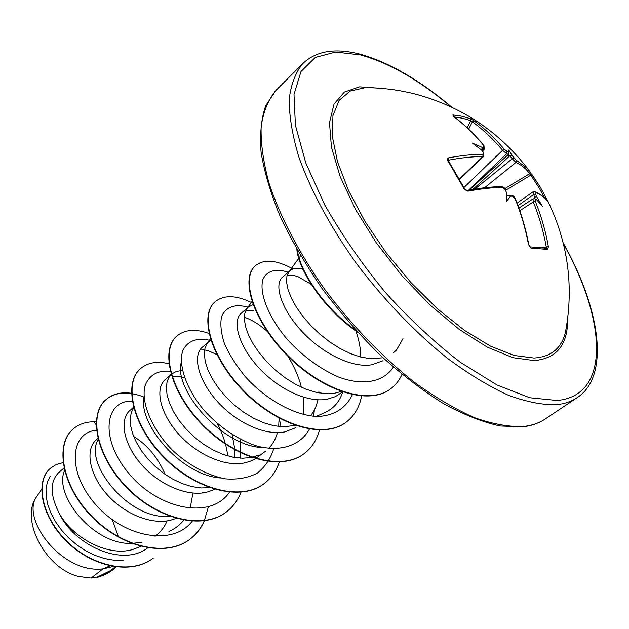 <?xml version="1.0" encoding="UTF-8"?>
<svg xmlns="http://www.w3.org/2000/svg" width="629" height="629" viewBox="0 0 629 629"><rect width="100%" height="100%" fill="white"/><g stroke="black" fill="none" stroke-linecap="round" stroke-linejoin="round"><path stroke-width="0.94" d="M474.895 189.046L512.234 158.799L510.127 156.071L508.201 155.74L508.232 154.349L506.628 153.704L502.595 150.307C493.403 139.3 483.339 129.794 472.403 121.814L470.759 120.619L470.476 118.716L473.951 120.744C484.975 128.772 495.109 138.333 504.372 149.411L508.366 152.147L508.861 150.04L512.077 155.52L516.338 160.293L515.945 162.439L512.234 158.799L513.995 158.013M516.338 160.293L527.542 168.47L540.437 187.411L547.67 200.73L547.128 200.627M566.367 327.245L565.526 331.821C561.791 348.136 551.295 356.871 534.045 358.043L514.121 355.456L490.612 346.209L464.627 330.469L437.532 308.87L410.879 282.484L386.237 252.795L365.064 221.557L348.545 190.595L337.49 161.669L332.293 136.281L332.953 115.594L339.11 100.388L350.156 91.056L365.307 87.659L369.954 87.738L365.307 87.659C382.794 87.761 400.005 90.049 416.948 94.515C461.969 106.906 498.828 131.555 527.542 168.47L530.129 171.921L529.555 173.769C526.559 169.107 522.023 165.333 515.945 162.439L484.55 187.764M544.698 197.946L539.006 187.701L530.782 175.177L532.134 174.791L540.429 187.395L548.362 202.389C545.665 198.19 541.349 194.817 535.421 192.27L535.483 194.039L536.836 197.05L542.363 206.233L536.804 199.88L535.405 199.44L535.295 201.374C541.152 215.747 545.516 230.835 548.378 246.654L547.655 249.438L530.884 248.007L528.855 244.972C525.797 228.791 521.276 213.357 515.277 198.67C514.538 196.72 513.288 195.635 511.526 195.422L511.44 195.422M528.588 244.901C525.529 228.712 520.993 213.27 514.994 198.56L511.526 195.422L506.573 195.886M512.549 196.224L510.441 196.185L506.597 201.437L506.557 192.702L505.142 189.581L502.508 187.371C492.279 187.552 480.737 188.818 467.882 191.169L464.116 188.936L447.644 160.379L447.408 158.854L448.642 157.848C461.348 155.473 472.819 154.278 483.041 154.262L483.253 152.383L481.334 149.82L472.348 143.074L481.539 147.092L483.63 147.162L483.677 145.464C474.376 134.166 464.226 124.44 453.25 116.294L452.904 114.918L462.048 116.255L470.476 118.716M546.231 246.662L547.183 248.581M565.526 331.821L565.526 331.821C573.876 286.753 568.121 243.486 548.276 202.011L547.67 200.73M91.111 578.075L78.774 576.518C45.524 568.726 19.523 518.894 36.757 496.525C20.254 518.139 61.933 574.238 102.999 568.86L91.111 578.075L96.323 577.493L110.272 570.739L115.296 566.871M109.949 565.903L102.999 568.86L113.023 566.509M63.961 468.023L58.859 472.473C49.667 481.539 49.95 495.455 59.692 514.231C73.679 538.432 107.913 556.689 132.42 549.604L140.888 546.397M64.575 470.681C53.245 494.536 93.218 545.052 131.571 543.401M132.436 543.393L142.02 542.19M97.872 438.421L96.174 439.899C85.693 448.807 88.382 472.12 105.161 492.334C121.767 512.517 149.757 525.231 170.404 520.254L176.238 518.398M98.203 439.773C83.177 462.622 128.976 520.828 169.838 516.315M133.545 407.277L129.771 410.572C119.604 419.205 122.946 442.627 140.314 463.211C157.525 483.795 185.972 496.996 206.619 492.279L214.945 489.362M133.938 407.348L131.217 412.758L130.211 418.93L130.706 426.061L132.743 433.916L136.312 442.195L141.336 450.592L147.681 458.785L155.182 466.459L163.603 473.322L172.684 479.094L182.135 483.567L191.656 486.555L200.973 487.947L209.787 487.695M184.446 377.699L177.842 376.284L172.126 376.48M171.025 374.192L169.523 376.339L171.119 374.499L165.05 379.774C155.261 388.062 159.286 411.563 177.284 432.54C195.092 453.501 224.042 467.331 244.681 462.865L250.059 461.324L254.926 459.036L265.509 451.252M182.379 370.528L176.395 371.362L171.599 374.051M169.523 376.339L167.157 381.347L166.315 387.661L167.102 395.051L169.547 403.236L173.635 411.893L179.265 420.683L186.286 429.237L194.471 437.21L203.568 444.263L213.262 450.105L223.24 454.484L233.162 457.236L242.708 458.234L251.569 457.44M210.809 340.092L202.145 347.389C192.804 355.283 197.561 378.839 216.219 400.225C234.719 421.595 264.086 436.054 284.756 431.903L295.921 427.634M209.04 341.366L207.256 343.324L205.007 348.167L204.323 354.386L205.298 361.761L207.971 369.994L212.319 378.776L218.232 387.739L225.536 396.514L234.019 404.722L243.392 412.026L253.345 418.12L263.543 422.735L273.631 425.676L283.286 426.832L295.308 425.416M253.283 310.82L245.601 310.985M253.062 304.617L248.471 306.952L241.206 313.289C232.313 320.727 237.998 344.417 257.316 366.141C276.579 387.991 306.425 403.04 327.001 399.266L335.304 396.671L342.538 391.953M248.471 306.952L246.961 308.58L244.862 313.226L244.359 319.32L245.546 326.64L248.471 334.903L253.078 343.772L259.274 352.893L266.877 361.879L275.651 370.339L285.291 377.911L295.488 384.28L305.883 389.154L316.135 392.347L325.893 393.707L334.864 393.188L341.154 391.474M311.284 284.426L298.358 276.839L294.026 275.478L287.217 275.132M303.555 269.448L301.598 268.905C296.644 267.75 292.792 268.331 290.048 270.651L282.382 277.342C274.071 284.269 280.613 307.903 300.733 330.099C320.751 352.374 351.045 368.201 371.597 364.812L382.684 360.857M290.048 270.651L288.813 271.98L286.887 276.39L286.596 282.327L288.035 289.576L291.227 297.847L296.141 306.803L302.651 316.08L310.569 325.272L319.65 333.991L329.58 341.846L340.03 348.505L350.636 353.671L361.038 357.13L370.898 358.727L382.99 357.775M155.874 535.633L155.056 536.27L155.874 535.633C160.82 531.78 164.578 526.866 167.157 520.875M168.792 516.37L168.91 515.969M165.207 474.455C157.698 457.385 147.202 444.734 133.702 436.495M234.468 457.472L234.271 446.22L232.062 434.6M240.333 458.148L240.703 439.545M251.757 457.401L259.219 455.011M268.662 448.453C272.813 444.192 275.746 438.916 277.444 432.626M278.663 426.501L279.103 418.191M310.333 415.934C314.052 411.523 316.568 406.145 317.889 399.808M360.834 357.075C360.716 348.765 359.08 340.077 355.935 331.027M393.322 352.869L396.278 350.211M396.584 349.881L402.977 338.614M123.111 560.321L113.959 560.227L104.5 558.56L94.963 555.368L85.63 550.752L76.769 544.863L68.647 537.897L61.5 530.105L55.541 521.763L50.918 513.138L47.765 504.56L46.129 496.297L46.035 488.654L47.419 481.877L50.218 476.192M36.757 496.525L41.608 489.165M112.332 519.735L118.37 536.82M147.705 547.851C122.789 567.46 74.599 545.398 59.692 514.231M96.166 424.811L93.957 421.8L96.229 421.957M153.185 558.182L153.327 558.08C131.091 575.37 91.142 566.242 65.919 540.295C40.413 514.483 35.743 480.485 50.462 468.196L56.233 464.516L63.049 462.622M116.019 566.965L112.174 570.361L107.103 573.64L102.661 575.669L96.567 577.446M153.044 558.285C130.808 575.582 90.867 566.462 65.644 540.515C40.146 514.711 35.483 480.713 50.202 468.424L50.328 468.314M112.041 570.464L99.689 576.793L96.709 577.43M342.719 392.016C339.676 401.475 333.936 408.221 325.492 412.254L316.143 416.453M244.335 317.236C251.718 319.705 259.36 324.446 267.254 331.452M287.76 356.069C294.002 366.039 298.563 376.441 301.433 387.267M303.398 397.19L303.571 414.637M263.284 447.628C221.746 446.747 173.36 388.974 181.231 362.571M200.612 348.993L208.419 350.778L216.816 354.575M220.724 477.985C181.183 475.469 138.089 423.93 143.978 397.056C128.08 390.955 115.311 391.891 105.672 399.855C88.296 414.637 95.812 456.135 126.602 487.585C157.132 519.24 202.436 530.569 225.96 512.226L226.118 512.108M217.154 423.459C222.839 434.041 226.369 444.86 227.737 455.939M192.906 493.073L190.241 507.862M183.684 520.152C179.76 525.136 174.846 528.903 168.942 531.458M96.465 430.252C70.385 432.107 66.43 471.318 95.404 504.254C123.897 537.496 172.904 546.625 192.207 521.229M202.396 492.979L202.428 492.365M132.232 401.192C104.453 399.816 99.264 439.545 129.794 474.557C159.813 509.891 211.281 519.64 229.467 492.192M170.656 371.299C157.392 370.009 148.743 375.159 144.725 386.764C141.391 403.244 151.597 428.734 172.079 449.837C188.142 465.02 207.428 475.571 225.819 478.897C237.699 479.762 248.133 477.867 257.112 473.212C264.911 467.095 270.446 458.958 273.717 448.799M210.275 340.431C197.121 337.396 188.008 340.643 182.945 350.18C178.054 364.065 185.5 387.826 203.67 409.864C218.703 426.486 235.765 438.35 254.855 445.442C279.331 452.683 300.017 446.181 309.421 429.104M313.619 416.296L314.398 409.849M248.203 307.18C235.018 303.658 226.165 306.716 221.644 316.356C220.04 323.793 220.968 332.867 224.427 343.568C229.396 354.842 236.606 366.172 246.057 377.581C266.499 399.8 294.38 415.47 317.252 416.484C333.795 415.973 346.084 408.142 352.326 394.69M288.255 272.215C275.691 268.245 267.262 270.58 262.969 279.205C259.069 291.974 267.294 315.145 285.904 337.789C301.22 355.015 318.494 367.996 337.726 376.732C362.422 386.19 383.415 382.338 393.377 367.116M93.957 421.8C85.583 421.784 78.617 424.221 73.043 429.096C55.21 444.286 61.768 485.47 91.724 516.189C121.428 547.112 166.315 557.64 190.092 539.108C196.358 534.351 201.154 528.25 204.48 520.812M131.76 393.314C121.2 391.773 112.599 393.872 105.955 399.604C88.579 414.385 96.103 455.883 126.901 487.341C157.439 518.996 202.742 530.333 226.267 511.998C232.895 506.958 237.809 500.369 241.009 492.224M168.894 363.727C157.108 360.92 147.666 362.556 140.542 368.618C123.654 382.896 132.239 424.717 163.925 456.961C195.367 489.401 241.104 501.635 264.314 483.481C271.39 478.087 276.414 470.846 279.386 461.772M281.029 426.721L279.19 418.238M208.993 333.456C195.407 328.652 184.698 329.525 176.875 336.067C160.584 349.795 170.349 391.906 202.994 424.96C235.388 458.211 281.501 471.396 304.326 453.501C311.756 447.801 316.804 439.986 319.469 430.047M319.155 392.96L318.872 391.702M252.496 303.036C236.41 295.087 223.963 294.663 215.142 301.771C199.511 314.862 210.55 357.209 244.186 391.136C277.578 425.235 324.077 439.514 346.453 421.925C354.363 415.832 359.411 407.215 361.596 396.066M292.988 268.96C276.563 259.911 264.054 258.81 255.468 265.65C240.6 278.01 253.086 320.593 287.791 355.416C322.276 390.42 369.097 405.839 390.923 388.604C395.72 384.964 399.407 380.223 401.978 374.389M297.383 250.263C300.3 272.695 325.209 308.831 356.156 330.579M72.909 429.214L72.775 429.332C54.935 444.53 61.485 485.714 91.441 516.425C121.138 547.34 166.017 557.86 189.793 539.328C196.114 534.524 200.942 528.368 204.276 520.843M204.362 520.639L208.38 506.864M140.393 368.751L140.251 368.877C123.355 383.163 131.925 424.984 163.611 457.22C195.045 489.653 240.773 501.887 263.983 483.725L264.149 483.607M176.718 336.208L176.56 336.342C160.261 350.086 170.027 392.189 202.656 425.235C235.042 458.478 281.163 471.656 303.988 453.753L304.153 453.627M214.984 301.92L214.819 302.069C199.181 315.16 210.204 357.508 243.832 391.427C277.216 425.519 323.707 439.789 346.092 422.201L346.272 422.067M255.295 265.808L255.122 265.957C240.247 278.325 252.716 320.9 287.422 355.723C321.891 390.719 368.712 406.13 390.546 388.887L390.735 388.746M296.825 249.296C299.034 272.098 325.295 310.254 357.681 332.254M482.49 151.046L484.306 149.191L480.87 149.458M534.941 198.811L533.007 191.806L517.046 203.143M505.724 190.249L530.782 175.177L529.555 173.769L504.835 188.637M535.295 201.374L533.29 201.948L533.007 198.913L518.894 208.113M459.602 179.336L483.725 156.251L482.868 156.527L483.041 154.262M510.127 156.071L512.077 155.52M508.366 152.147L508.232 154.349M468.754 190.06L506.628 153.704L506.895 151.558M463.974 187.528L502.595 150.307L504.372 149.411M535.421 192.27L534.689 191.609M468.676 129.149L472.403 121.814L473.951 120.744M535.483 194.039L533.557 194.597L517.989 205.636M536.836 197.05C535.837 195.973 535.24 196.256 535.043 197.907M453.635 116.585L452.904 114.918M535.405 199.44L534.681 198.725L536.804 199.88M533.015 198.913L534.524 198.678M484.023 145.944L483.677 145.464M482.239 150.708L483.52 149.403L483.63 147.162M548.378 246.654L546.279 246.93C543.432 231.22 539.108 216.227 533.29 201.948L519.806 210.707M481.216 149.325C482.585 148.696 482.687 147.957 481.539 147.092M547.655 249.438L546.42 248.266M530.884 248.007L529.807 246.827L546.428 248.266M481.334 149.82L482.16 150.913M459.406 178.99L482.868 156.527C472.717 156.558 461.332 157.761 448.713 160.136L448.642 157.848M448.477 160.82L447.801 160.647M510.441 196.185L509.891 195.391M448.233 160.395L464.737 189.007L464.116 188.936M466.773 190.422L467.882 191.169M505.142 189.581L506.557 192.702M501.399 186.632L501.478 186.632C503.491 186.931 504.82 187.953 505.464 189.699L505.48 189.722M464.737 189.007L465.523 189.942C464.705 189.29 467.74 191.751 464.737 189.007L466.812 190.414C479.699 188.063 491.257 186.805 501.478 186.632L502.508 187.371M508.861 150.04L508.201 155.74M467.166 127.734L470.759 120.619L462.401 118.197L454.272 116.963M567.657 318.557C568.018 344.495 556.909 358.514 534.343 360.598L512.824 357.665L487.278 347.145L459.076 329.274L429.914 304.9L401.679 275.431L376.26 242.77L355.322 209.08L340.132 176.56L331.452 147.225L329.494 122.694L334.007 104.1L344.338 92.086L359.591 86.833L378.729 88.162M563.45 243.808C606.12 320.012 611.152 395.61 557.027 400.484L529.807 397.748L496.989 384.979L460.342 362.296C434.686 342.553 409.628 319.186 385.16 292.186C361.879 263.834 341.799 234.845 324.926 205.203L305.765 162.958L295.418 125.32L294.002 94.397L300.976 71.564L315.278 57.436L335.595 52.034L360.48 54.904C388.911 62.711 419.15 80.048 451.205 106.93M545.288 418.961C539.061 423.168 531.536 425.802 522.715 426.863L500.094 425.99C482.954 422.224 464.265 414.873 444.019 403.936C423.207 390.994 402.214 374.994 381.032 355.935C360.205 335.438 340.769 313.266 322.74 289.426C305.953 265.131 291.84 240.986 280.4 216.997C270.745 193.638 264.314 172.063 261.082 152.273C259.714 133.898 261.287 118.307 265.8 105.499L275.887 90.442C268.261 99.539 263.347 111.616 261.137 126.681C260.658 143.349 263.339 162.337 269.165 183.644C280.18 216.856 299.412 253.644 324.981 289.694C351.69 325.311 382.841 357.484 414.59 382.44C435.645 397.63 455.781 409.44 474.997 417.868C493.293 424.237 509.584 427.099 523.855 426.454C532.189 425.456 539.336 422.963 545.288 418.961L577.052 397.709C571.313 401.569 564.347 403.897 556.17 404.706C542.135 405.029 526.017 401.797 507.807 395.012C488.631 386.143 468.448 373.87 447.258 358.176C415.25 332.474 383.635 299.553 356.321 263.307C330.131 226.644 310.207 189.431 298.516 156.023C292.241 134.63 289.143 115.642 289.222 99.067C291.054 84.144 295.63 72.272 302.95 63.45C316.072 50.973 334.887 47.812 359.379 53.976C388.455 61.988 419.307 79.757 451.936 107.276M509.679 155.913L472.914 189.36M469.431 189.942L508.24 154.6M448.713 160.136L448.375 160.654M529.862 246.859L528.855 244.972M541.766 247.732L546.279 246.93M534.595 198.701L535.004 198.442M275.887 90.442L302.95 63.45M300.599 255.775L288.813 271.98M252.001 301.566L246.961 308.58M210.424 338.85L207.256 343.324M133.93 407.333L133.631 407.757M563.262 243.022C600.899 310.121 610.012 376.472 577.052 397.709M548.236 202.176L548.339 202.341C545.626 197.993 541.129 194.432 534.847 191.672L533.015 191.806M453.47 116.365C464.461 124.518 474.62 134.252 483.953 145.566L484.291 149.199M482.089 150.512L483.575 152.501L483.701 156.259"/></g></svg>
